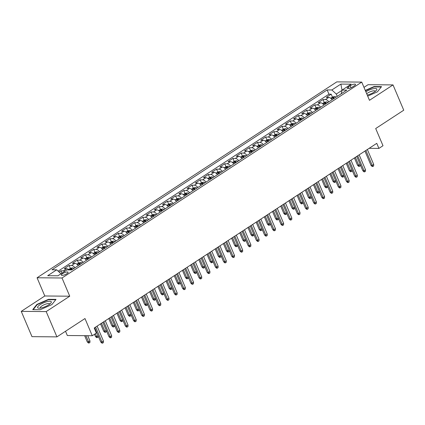 <?xml version="1.0" encoding="UTF-8"?>
<svg xmlns="http://www.w3.org/2000/svg" width="425" height="425" viewBox="0 0 425 425"><rect width="100%" height="100%" fill="white"/><g stroke="black" fill="none" stroke-linecap="round" stroke-linejoin="round"><path stroke-width="0.64" d="M66.879 273.7A3.66 1.025 -23 0 0 68.09 272.25A3.66 1.025 -23 0 0 65.987 272.165A3.66 1.025 -23 0 0 62.565 273.658A3.66 1.025 -23 0 0 61.349 275.108A3.66 1.025 -23 0 0 63.458 275.193A3.66 1.025 -23 0 0 66.879 273.7M65.524 331.261L67.331 335.516L92.278 335.739L96.374 333.062L94.228 328.004L376.757 143.347L378.903 148.405L382.999 145.727L375.7 128.536L403.75 110.203L393.019 84.915L368.071 84.692L363.981 87.364M21.25 311.366L31.981 336.653L56.929 336.876L46.197 311.589L69.743 296.204L62.013 277.993L37.065 277.769L44.795 295.981L21.25 311.366L46.197 311.589M62.013 277.993L361.744 82.099L336.797 81.876L37.065 277.769M332.132 99.71A4.579 2.375 -123.2 0 0 328.753 97.431L326.288 97.405L331.203 94.196L332.44 97.113M328.854 101.851A4.579 2.375 -123.2 0 0 325.476 99.572L323.016 99.546L324.254 102.462M323.016 99.546L318.102 102.76L320.562 102.781A4.579 2.375 -123.2 0 1 323.94 105.06M315.754 110.415A4.579 2.375 -123.2 0 0 312.375 108.136L309.91 108.109L314.824 104.901L316.062 107.817M307.562 115.765A4.579 2.375 -123.2 0 0 304.183 113.486L301.723 113.464L306.638 110.25L307.875 113.167M299.375 121.12A4.579 2.375 -123.2 0 0 295.997 118.841L293.532 118.814L298.446 115.605L299.683 118.522M291.183 126.469A4.579 2.375 -123.2 0 0 287.805 124.19L285.345 124.169L290.259 120.955L291.497 123.872M282.997 131.824A4.579 2.375 -123.2 0 0 279.618 129.545L277.153 129.519L282.067 126.31L283.305 129.227M274.805 137.174A4.579 2.375 -123.2 0 0 271.426 134.895L268.967 134.874L273.881 131.66L275.118 134.576M266.618 142.529A4.579 2.375 -123.2 0 0 263.234 140.25L260.775 140.223L265.689 137.015L266.927 139.931M258.427 147.879A4.579 2.375 -123.2 0 0 255.048 145.6L252.588 145.578L257.502 142.364L258.74 145.281M250.235 153.234A4.579 2.375 -123.2 0 0 246.856 150.955L244.396 150.928L249.31 147.719L250.548 150.636M242.048 158.589A4.579 2.375 -123.2 0 0 238.669 156.304L236.21 156.283L241.124 153.069L242.356 155.986M233.856 163.938A4.579 2.375 -123.2 0 0 230.477 161.659L228.018 161.633L232.932 158.424L234.17 161.341M225.67 169.293A4.579 2.375 -123.2 0 0 222.291 167.009L219.831 166.988L224.745 163.774L225.978 166.69M217.478 174.643A4.579 2.375 -123.2 0 0 214.099 172.364L211.639 172.337L216.553 169.129L217.791 172.045M209.291 179.998A4.579 2.375 -123.2 0 0 205.913 177.714L203.453 177.692L208.362 174.478L209.599 177.395M201.099 185.348A4.579 2.375 -123.2 0 0 197.721 183.069L195.261 183.042L200.175 179.833L201.413 182.75M192.913 190.703A4.579 2.375 -123.2 0 0 189.534 188.418L187.069 188.397L191.983 185.183L193.221 188.1M184.721 196.053A4.579 2.375 -123.2 0 0 181.342 193.773L178.883 193.752L183.797 190.538L185.034 193.455M176.534 201.407A4.579 2.375 -123.2 0 0 173.156 199.123L170.691 199.102L175.605 195.893L176.843 198.804M168.343 206.757A4.579 2.375 -123.2 0 0 164.964 204.478L162.504 204.457L167.418 201.243L168.656 204.159M160.156 212.112A4.579 2.375 -123.2 0 0 156.777 209.828L154.312 209.807L159.226 206.598L160.464 209.509M151.964 217.462A4.579 2.375 -123.2 0 0 148.585 215.183L146.126 215.162L151.04 211.947L152.278 214.864M143.778 222.817A4.579 2.375 -123.2 0 0 140.399 220.532L137.934 220.511L142.848 217.303L144.086 220.214M135.586 228.167A4.579 2.375 -123.2 0 0 132.207 225.887L129.747 225.866L134.661 222.652L135.899 225.569M127.399 233.522A4.579 2.375 -123.2 0 0 124.02 231.237L121.555 231.216L126.469 228.007L127.707 230.918M119.207 238.871A4.579 2.375 -123.2 0 0 115.828 236.592L113.369 236.571L118.283 233.357L119.521 236.273M111.015 244.226A4.579 2.375 -123.2 0 0 107.637 241.942L105.177 241.921L110.091 238.712L111.329 241.623M102.829 249.576A4.579 2.375 -123.2 0 0 99.45 247.297L96.99 247.276L101.904 244.062L103.137 246.978M94.637 254.931A4.579 2.375 -123.2 0 0 91.258 252.647L88.798 252.625L93.713 249.417L94.95 252.328M86.45 260.281A4.579 2.375 -123.2 0 0 83.072 258.002L80.612 257.98L85.526 254.766L86.758 257.683M78.258 265.636A4.579 2.375 -123.2 0 0 74.88 263.351L72.42 263.33L77.334 260.121L78.572 263.033M69.116 269.918A4.579 2.375 -123.2 0 0 66.693 268.706L64.233 268.685L69.142 265.471L70.38 268.387M350.158 85.738L348.357 86.918A3.549 0.993 -23 0 0 347.183 88.32A3.549 0.993 -23 0 0 349.223 88.4A3.549 0.993 -23 0 0 352.538 86.955L354.338 85.776A3.549 0.993 -23 0 0 355.518 84.373A3.549 0.993 -23 0 0 353.478 84.293A3.549 0.993 -23 0 0 350.158 85.738L351.023 87.768M342.04 90.36L336.276 94.037L331.861 89.967L327.144 89.925L51.977 269.769L56.7 269.811L47.69 275.697L57.938 275.788L66.948 269.902L71.666 269.944L346.832 90.105L342.109 90.063L341.206 93.782M331.861 89.967L340.871 84.081L351.119 84.171L342.109 90.063M331.203 94.196L328.945 94.175L58.161 271.155M64.818 271.293A4.579 2.375 56.8 0 0 63.415 270.847L60.956 270.826L59.107 272.032M69.142 265.471L71.607 265.492A4.579 2.375 56.8 0 1 74.986 267.777M77.334 260.121L79.794 260.142A4.579 2.375 56.8 0 1 83.172 262.422M85.526 254.766L87.986 254.788A4.579 2.375 56.8 0 1 91.364 257.072M93.713 249.417L96.172 249.438A4.579 2.375 56.8 0 1 99.551 251.717M101.904 244.062L104.364 244.083A4.579 2.375 56.8 0 1 107.743 246.367M110.091 238.712L112.551 238.733A4.579 2.375 56.8 0 1 115.929 241.012M118.283 233.357L120.743 233.378A4.579 2.375 56.8 0 1 124.121 235.663M126.469 228.007L128.929 228.028A4.579 2.375 56.8 0 1 132.308 230.308M134.661 222.652L137.121 222.673A4.579 2.375 56.8 0 1 140.5 224.958M142.848 217.303L145.308 217.324A4.579 2.375 56.8 0 1 148.692 219.603M151.04 211.947L153.499 211.969A4.579 2.375 56.8 0 1 156.878 214.253M159.226 206.598L161.691 206.619A4.579 2.375 56.8 0 1 165.07 208.898M167.418 201.243L169.878 201.264A4.579 2.375 56.8 0 1 173.257 203.548M175.605 195.893L178.07 195.914A4.579 2.375 56.8 0 1 181.448 198.193M183.797 190.538L186.256 190.559A4.579 2.375 56.8 0 1 189.635 192.844M191.983 185.183L194.448 185.21A4.579 2.375 56.8 0 1 197.827 187.489M200.175 179.833L202.635 179.855A4.579 2.375 56.8 0 1 206.013 182.139M208.362 174.478L210.827 174.505A4.579 2.375 56.8 0 1 214.205 176.784M216.553 169.129L219.013 169.15A4.579 2.375 56.8 0 1 222.392 171.434M224.745 163.774L227.205 163.8A4.579 2.375 56.8 0 1 230.584 166.079M232.932 158.424L235.392 158.445A4.579 2.375 56.8 0 1 238.77 160.73M241.124 153.069L243.583 153.096A4.579 2.375 56.8 0 1 246.962 155.375M249.31 147.719L251.77 147.741A4.579 2.375 56.8 0 1 255.149 150.02M257.502 142.364L259.962 142.391A4.579 2.375 56.8 0 1 263.341 144.67M265.689 137.015L268.148 137.036A4.579 2.375 56.8 0 1 271.527 139.315M273.881 131.66L276.34 131.686A4.579 2.375 56.8 0 1 279.719 133.965M282.067 126.31L284.527 126.331A4.579 2.375 56.8 0 1 287.911 128.61M290.259 120.955L292.719 120.982A4.579 2.375 56.8 0 1 296.098 123.261M298.446 115.605L300.911 115.627A4.579 2.375 56.8 0 1 304.289 117.906M306.638 110.25L309.097 110.277A4.579 2.375 56.8 0 1 312.476 112.556M314.824 104.901L317.289 104.922A4.579 2.375 56.8 0 1 320.668 107.201M337.259 96.358L336.276 94.037M92.278 335.739L84.979 318.543L56.929 336.876M361.744 82.099L369.474 100.305L393.019 84.915M369.155 148.32L378.903 148.405M342.056 90.291L340.871 84.081M328.945 94.175L327.144 89.925M60.956 270.826L61.949 273.169M56.7 269.811L61.009 273.78M367.689 96.108L377.411 91.832L381.554 86.631L374.043 86.562L365.277 90.424M69.743 296.204L44.795 295.981M40.221 309.719L51.882 304.587L56.031 299.386L48.514 299.322L36.858 304.454L32.709 309.65L40.221 309.719M374.197 86.928L374.043 86.562M37.023 304.847L36.858 304.454M48.673 299.689L48.514 299.322M364.937 151.077L371.014 165.389L372.226 165.399L365.882 150.455M373.703 164.433L373.66 165.962L372.842 166.499L372.226 165.399L373.703 164.433L367.359 149.494M372.842 166.499L372.167 166.488L371.014 165.389M330.703 98.244L332.552 97.038L334.719 96.512A3.033 1.573 56.8 0 1 336.079 97.128M334.523 98.148A3.033 1.573 -123.2 0 0 333.726 97.66L332.743 98.302A3.033 1.573 56.8 0 1 333.54 98.791M360.209 164.581L360.177 165.84L359.359 166.377L358.684 166.372L357.526 165.267L358.743 165.277L355.369 157.33M359.359 166.377L358.743 165.277L360.124 164.374M357.526 165.267L354.423 157.946M367.253 95.078A7.438 2.077 -23 0 0 374.367 92.002A7.438 2.077 -23 0 0 376.306 90.419A7.438 2.077 -23 0 0 374.26 88.554A7.438 2.077 -23 0 0 365.851 91.768M375.206 91.412A5.095 1.424 -23 0 0 375.179 91.173A5.095 1.424 -23 0 0 372.252 91.062A5.095 1.424 -23 0 0 367.492 93.133A5.095 1.424 -23 0 0 366.679 93.728M365.399 90.711L374 86.928L381.267 86.992M51.255 301.729A7.438 2.077 -23 0 0 43.323 302.951A7.438 2.077 -23 0 0 37.655 307.716A7.438 2.077 -23 0 0 38.951 308.194A7.438 2.077 -23 0 0 50.777 303.174A7.438 2.077 -23 0 0 51.255 301.729M49.677 304.167A5.095 1.424 -23 0 0 49.651 303.928A5.095 1.424 -23 0 0 49.619 303.87A5.095 1.424 -23 0 0 44.296 304.656A5.095 1.424 -23 0 0 40.274 307.907A5.095 1.424 -23 0 0 40.306 307.971A5.095 1.424 -23 0 0 40.428 308.093M33.187 309.655L37.177 304.656L48.471 299.683L55.739 299.752M356.75 156.427L362.822 170.738L364.039 170.749L357.696 155.81M365.511 169.788L365.473 171.312L364.655 171.849L364.039 170.749L365.511 169.788L359.168 154.843M364.655 171.849L363.981 171.843L362.822 170.738M348.558 161.782L354.636 176.093L355.847 176.104L349.504 161.16M357.324 175.137L357.282 176.667L356.463 177.204L355.847 176.104L357.324 175.137L350.981 160.198M356.463 177.204L355.789 177.193L354.636 176.093M340.367 167.131L346.444 181.443L347.661 181.454L341.317 166.515M349.132 180.492L349.095 182.017L348.272 182.553L347.661 181.454L349.132 180.492L342.789 165.548M348.272 182.553L347.602 182.548L346.444 181.443M332.18 172.486L338.257 186.798L339.469 186.809L333.126 171.865M340.94 185.842L340.903 187.372L340.085 187.908L339.469 186.809L340.94 185.842L334.603 170.903M340.085 187.908L339.41 187.898L338.257 186.798M322.517 103.599L324.365 102.388L326.533 101.867A3.033 1.573 56.8 0 1 327.888 102.483M326.331 103.498A3.033 1.573 -123.2 0 0 325.534 103.015L324.551 103.652A3.033 1.573 56.8 0 1 325.348 104.141M352.017 169.931L351.985 171.195L351.167 171.727L350.492 171.721L349.339 170.622L350.551 170.632L347.177 162.679M351.167 171.727L350.551 170.632L351.932 169.729M349.339 170.622L346.232 163.301M314.325 108.949L316.173 107.743L318.341 107.217A3.033 1.573 56.8 0 1 319.701 107.833M318.144 108.853A3.033 1.573 -123.2 0 0 317.348 108.364L316.365 109.007A3.033 1.573 56.8 0 1 317.162 109.496M343.83 175.286L343.798 176.545L342.98 177.082L342.306 177.076L341.147 175.971L342.364 175.982L338.991 168.034M342.98 177.082L342.364 175.982L343.745 175.079M341.147 175.971L338.045 168.651M306.138 114.304L307.987 113.093L310.154 112.572A3.033 1.573 56.8 0 1 311.509 113.188M309.953 114.203A3.033 1.573 -123.2 0 0 309.156 113.719L308.173 114.357A3.033 1.573 56.8 0 1 308.97 114.846M335.638 180.636L335.607 181.9L334.788 182.431L334.114 182.426L332.961 181.326L334.172 181.337L330.799 173.384M334.788 182.431L334.172 181.337L335.553 180.434M332.961 181.326L329.853 174.006M297.946 119.653L299.795 118.448L301.962 117.922A3.033 1.573 56.8 0 1 303.322 118.538M301.766 119.558A3.033 1.573 -123.2 0 0 300.969 119.069L299.986 119.712A3.033 1.573 56.8 0 1 300.783 120.201M327.452 185.991L327.42 187.25L326.602 187.786L325.927 187.781L324.769 186.676L325.986 186.687L322.612 178.739M326.602 187.786L325.986 186.687L327.367 185.783M324.769 186.676L321.661 179.355M323.988 177.836L330.066 192.148L331.277 192.158L324.939 177.22M332.754 191.197L332.717 192.722L331.893 193.258L331.277 192.158L332.754 191.197L326.411 176.253M331.893 193.258L331.218 193.253L330.066 192.148M289.76 125.008L291.608 123.797L293.776 123.277A3.033 1.573 56.8 0 1 295.131 123.893M293.574 124.907A3.033 1.573 -123.2 0 0 292.777 124.424L291.794 125.062A3.033 1.573 56.8 0 1 292.591 125.55M319.26 191.34L319.228 192.605L318.41 193.136L317.735 193.131L316.582 192.031L317.794 192.042L314.42 184.089M318.41 193.136L317.794 192.042L319.175 191.138M316.582 192.031L313.475 184.71M315.802 183.191L321.874 197.503L323.09 197.513L316.747 182.569M324.562 196.547L324.525 198.077L323.707 198.613L323.09 197.513L324.562 196.547L318.224 181.608M323.707 198.613L323.032 198.602L321.874 197.503M307.61 188.541L313.687 202.852L314.898 202.863L308.561 187.924M316.375 201.902L316.338 203.426L315.515 203.963L314.898 202.863L316.375 201.902L310.032 186.958M315.515 203.963L314.84 203.958L313.687 202.852M299.423 193.896L305.495 208.208L306.712 208.218L300.369 193.274M308.183 207.251L308.146 208.781L307.328 209.318L306.712 208.218L308.183 207.251L301.84 192.312M307.328 209.318L306.653 209.307L305.495 208.208M291.231 199.245L297.309 213.557L298.52 213.568L292.177 198.629M299.997 212.606L299.954 214.131L299.136 214.667L298.52 213.568L299.997 212.606L293.654 197.662M299.136 214.667L298.462 214.662L297.309 213.557M283.045 204.6L289.117 218.912L290.333 218.923L283.99 203.979M291.805 217.956L291.768 219.486L290.95 220.023L290.333 218.923L291.805 217.956L285.462 203.017M290.95 220.023L290.275 220.012L289.117 218.912M281.568 130.358L283.417 129.152L285.584 128.626A3.033 1.573 56.8 0 1 286.944 129.243M285.388 130.262A3.033 1.573 -123.2 0 0 284.591 129.774L283.608 130.417A3.033 1.573 56.8 0 1 284.405 130.905M311.073 196.695L311.042 197.954L310.223 198.491L309.549 198.486L308.391 197.381L309.607 197.391L306.234 189.444M310.223 198.491L309.607 197.391L310.983 196.488M308.391 197.381L305.283 190.06M273.381 135.713L275.23 134.502L277.397 133.981A3.033 1.573 56.8 0 1 278.752 134.597M277.196 135.612A3.033 1.573 -123.2 0 0 276.399 135.129L275.416 135.766A3.033 1.573 56.8 0 1 276.213 136.255M302.882 202.045L302.85 203.309L302.032 203.841L301.357 203.835L300.204 202.736L301.415 202.746L298.042 194.793M302.032 203.841L301.415 202.746L302.797 201.843M300.204 202.736L297.096 195.415M265.189 141.063L267.038 139.857L269.206 139.331A3.033 1.573 56.8 0 1 270.566 139.947M269.009 140.967A3.033 1.573 -123.2 0 0 268.207 140.478L267.224 141.121A3.033 1.573 56.8 0 1 268.026 141.61M294.695 207.4L294.663 208.659L293.845 209.196L293.17 209.19L292.012 208.085L293.229 208.096L289.85 200.148M293.845 209.196L293.229 208.096L294.605 207.193M292.012 208.085L288.904 200.765M257.003 146.418L258.852 145.207L261.019 144.686A3.033 1.573 56.8 0 1 262.374 145.302M260.817 146.317A3.033 1.573 -123.2 0 0 260.02 145.833L259.038 146.471A3.033 1.573 56.8 0 1 259.834 146.96M286.503 212.75L286.471 214.014L285.653 214.545L284.978 214.54L283.826 213.44L285.037 213.451L281.663 205.498M285.653 214.545L285.037 213.451L286.418 212.548M283.826 213.44L280.718 206.12M248.811 151.768L250.66 150.562L252.827 150.036A3.033 1.573 56.8 0 1 254.182 150.652M252.631 151.672A3.033 1.573 -123.2 0 0 251.828 151.183L250.846 151.826A3.033 1.573 56.8 0 1 251.648 152.315M278.317 218.105L278.285 219.364L277.461 219.9L276.792 219.895L275.634 218.79L276.85 218.801L273.472 210.853M277.461 219.9L276.85 218.801L278.226 217.898M275.634 218.79L272.526 211.469M274.853 209.95L280.93 224.262L282.142 224.273L275.798 209.334M283.618 223.311L283.576 224.836L282.758 225.372L282.142 224.273L283.618 223.311L277.275 208.367M282.758 225.372L282.083 225.367L280.93 224.262M240.619 157.123L242.473 155.911L244.641 155.391A3.033 1.573 56.8 0 1 245.995 156.007M244.439 157.022A3.033 1.573 -123.2 0 0 243.642 156.538L242.659 157.176A3.033 1.573 56.8 0 1 243.456 157.664M270.125 223.454L270.093 224.719L269.275 225.25L268.6 225.245L267.447 224.145L268.658 224.156L265.285 216.203M269.275 225.25L268.658 224.156L270.04 223.252M267.447 224.145L264.339 216.824M266.666 215.305L272.738 229.617L273.955 229.627L267.612 214.683M275.427 228.666L275.389 230.191L274.571 230.727L273.955 229.627L275.427 228.666L269.083 213.722M274.571 230.727L273.897 230.717L272.738 229.617M232.433 162.472L234.281 161.266L236.449 160.74A3.033 1.573 56.8 0 1 237.803 161.357M236.252 162.377A3.033 1.573 -123.2 0 0 235.45 161.888L234.467 162.531A3.033 1.573 56.8 0 1 235.269 163.019M261.938 228.809L261.906 230.068L261.083 230.605L260.413 230.6L259.255 229.495L260.467 229.505L257.093 221.558M261.083 230.605L260.467 229.505L261.848 228.602M259.255 229.495L256.148 222.174M258.474 220.655L264.552 234.967L265.763 234.977L259.42 220.038M267.24 234.016L267.197 235.54L266.379 236.077L265.763 234.977L267.24 234.016L260.897 219.072M266.379 236.077L265.705 236.072L264.552 234.967M224.241 167.827L226.095 166.616L228.262 166.095A3.033 1.573 56.8 0 1 229.617 166.712M228.06 167.726A3.033 1.573 -123.2 0 0 227.263 167.243L226.281 167.886A3.033 1.573 56.8 0 1 227.077 168.369M253.746 234.159L253.714 235.423L252.896 235.955L252.222 235.949L251.063 234.85L252.28 234.86L248.907 226.913M252.896 235.955L252.28 234.86L253.661 233.957M251.063 234.85L247.961 227.529M250.288 226.01L256.36 240.322L257.577 240.332L251.233 225.388M259.048 239.371L259.011 240.895L258.193 241.432L257.577 240.332L259.048 239.371L252.705 224.427M258.193 241.432L257.518 241.421L256.36 240.322M216.054 173.177L217.903 171.971L220.07 171.445A3.033 1.573 56.8 0 1 221.425 172.061M219.868 173.081A3.033 1.573 -123.2 0 0 219.072 172.593L218.089 173.235A3.033 1.573 56.8 0 1 218.886 173.724M245.56 239.514L245.528 240.773L244.704 241.31L244.03 241.304L242.877 240.199L244.088 240.21L240.715 232.262M244.704 241.31L244.088 240.21L245.469 239.307M242.877 240.199L239.769 232.879M242.096 231.359L248.173 245.671L249.385 245.682L243.042 230.743M250.862 244.72L250.819 246.245L250.001 246.782L249.385 245.682L250.862 244.72L244.518 229.776M250.001 246.782L249.326 246.776L248.173 245.671M207.862 178.532L209.716 177.321L211.884 176.8A3.033 1.573 56.8 0 1 213.238 177.416M211.682 178.431A3.033 1.573 -123.2 0 0 210.885 177.947L209.902 178.59A3.033 1.573 56.8 0 1 210.699 179.074M237.368 244.864L237.336 246.128L236.518 246.659L235.843 246.654L234.685 245.554L235.902 245.565L232.528 237.617M236.518 246.659L235.902 245.565L237.283 244.662M234.685 245.554L231.583 238.234M233.909 236.714L239.982 251.026L241.198 251.037L234.855 236.093M242.67 250.075L242.633 251.6L241.814 252.137L241.198 251.037L242.67 250.075L236.327 235.131M241.814 252.137L241.14 252.131L239.982 251.026M199.676 183.882L201.524 182.676L203.692 182.15A3.033 1.573 56.8 0 1 205.047 182.766M203.49 183.786A3.033 1.573 -123.2 0 0 202.693 183.297L201.71 183.94A3.033 1.573 56.8 0 1 202.507 184.429M229.181 250.219L229.144 251.478L228.326 252.014L227.651 252.009L226.498 250.904L227.71 250.915L224.336 242.967M228.326 252.014L227.71 250.915L229.091 250.012M226.498 250.904L223.391 243.583M225.718 242.064L231.795 256.376L233.006 256.387L226.663 241.448M234.483 255.425L234.441 256.95L233.623 257.486L233.006 256.387L234.483 255.425L228.14 240.481M233.623 257.486L232.948 257.481L231.795 256.376M217.531 247.419L223.603 261.731L224.82 261.742L218.477 246.798M226.291 260.78L226.254 262.305L225.436 262.841L224.82 261.742L226.291 260.78L219.948 245.836M225.436 262.841L224.761 262.836L223.603 261.731M209.339 252.769L215.417 267.081L216.628 267.091L210.285 252.153M218.105 266.13L218.062 267.654L217.244 268.191L216.628 267.091L218.105 266.13L211.762 251.186M217.244 268.191L216.569 268.186L215.417 267.081M201.147 258.124L207.225 272.436L208.441 272.446L202.098 257.502M209.913 271.485L209.876 273.009L209.052 273.546L208.441 272.446L209.913 271.485L203.57 256.541M209.052 273.546L208.383 273.541L207.225 272.436M192.961 263.473L199.038 277.785L200.249 277.796L193.906 262.857M201.721 276.834L201.684 278.359L200.866 278.896L200.249 277.796L201.721 276.834L195.383 261.89M200.866 278.896L200.191 278.89L199.038 277.785M184.769 268.828L190.846 283.14L192.058 283.151L185.72 268.207M193.534 282.189L193.497 283.714L192.674 284.251L192.058 283.151L193.534 282.189L187.191 267.245M192.674 284.251L192.004 284.245L190.846 283.14M176.582 274.178L182.654 288.49L183.871 288.501L177.528 273.562M185.343 287.539L185.305 289.064L184.487 289.6L183.871 288.501L185.343 287.539L179.005 272.595M184.487 289.6L183.812 289.595L182.654 288.49M168.39 279.533L174.468 293.845L175.679 293.856L169.341 278.912M177.156 292.894L177.119 294.419L176.295 294.955L175.679 293.856L177.156 292.894L170.813 277.95M176.295 294.955L175.621 294.95L174.468 293.845M160.204 284.883L166.276 299.195L167.492 299.205L161.149 284.267M168.964 298.244L168.927 299.768L168.109 300.305L167.492 299.205L168.964 298.244L162.621 283.3M168.109 300.305L167.434 300.3L166.276 299.195M152.012 290.238L158.089 304.55L159.301 304.56L152.958 289.616M160.778 303.599L160.735 305.123L159.917 305.66L159.301 304.56L160.778 303.599L154.434 288.655M159.917 305.66L159.242 305.655L158.089 304.55M143.825 295.587L149.898 309.899L151.114 309.91L144.771 294.971M152.586 308.948L152.548 310.473L151.73 311.01L151.114 309.91L152.586 308.948L146.242 294.004M151.73 311.01L151.056 311.004L149.898 309.899M135.633 300.942L141.711 315.254L142.922 315.265L136.579 300.321M144.399 314.303L144.357 315.828L143.538 316.365L142.922 315.265L144.399 314.303L138.056 299.359M143.538 316.365L142.864 316.359L141.711 315.254M127.447 306.292L133.519 320.604L134.736 320.615L128.393 305.676M136.207 319.653L136.17 321.178L135.352 321.714L134.736 320.615L136.207 319.653L129.864 304.714M135.352 321.714L134.677 321.709L133.519 320.604M119.255 311.647L125.332 325.959L126.544 325.97L120.201 311.026M128.021 325.008L127.978 326.533L127.16 327.069L126.544 325.97L128.021 325.008L121.677 310.064M127.16 327.069L126.485 327.064L125.332 325.959M111.068 316.997L117.141 331.309L118.357 331.319L112.014 316.381M119.829 330.358L119.792 331.882L118.973 332.419L118.357 331.319L119.829 330.358L113.486 315.419M118.973 332.419L118.299 332.414L117.141 331.309M102.877 322.352L108.954 336.664L110.165 336.674L103.822 321.73M111.642 335.713L111.6 337.237L110.782 337.774L110.165 336.674L111.642 335.713L105.299 320.769M110.782 337.774L110.107 337.769L108.954 336.664M94.69 327.702L100.762 342.013L101.979 342.024L95.636 327.085M103.45 341.062L103.413 342.587L102.595 343.124L101.979 342.024L103.45 341.062L97.107 326.124M102.595 343.124L101.92 343.118L100.762 342.013M191.484 189.237L193.333 188.025L195.5 187.505A3.033 1.573 56.8 0 1 196.86 188.121M195.303 189.136A3.033 1.573 -123.2 0 0 194.507 188.652L193.524 189.295A3.033 1.573 56.8 0 1 194.321 189.778M220.989 255.568L220.958 256.833L220.139 257.364L219.465 257.359L218.307 256.259L219.523 256.27L216.15 248.322M220.139 257.364L219.523 256.27L220.904 255.367M218.307 256.259L215.204 248.938M183.297 194.586L185.146 193.38L187.313 192.854A3.033 1.573 56.8 0 1 188.668 193.471M187.112 194.491A3.033 1.573 -123.2 0 0 186.315 194.002L185.332 194.645A3.033 1.573 56.8 0 1 186.129 195.133M212.798 260.923L212.766 262.183L211.947 262.719L211.273 262.714L210.12 261.609L211.331 261.619L207.958 253.672M211.947 262.719L211.331 261.619L212.712 260.716M210.12 261.609L207.012 254.288M175.105 199.941L176.954 198.73L179.122 198.209A3.033 1.573 56.8 0 1 180.482 198.826M178.925 199.84A3.033 1.573 -123.2 0 0 178.128 199.357L177.145 200A3.033 1.573 56.8 0 1 177.942 200.483M204.611 266.278L204.579 267.538L203.761 268.069L203.086 268.063L201.928 266.964L203.145 266.974L199.771 259.027M203.761 268.069L203.145 266.974L204.526 266.071M201.928 266.964L198.826 259.643M166.919 205.291L168.768 204.085L170.935 203.559A3.033 1.573 56.8 0 1 172.29 204.175M170.733 205.195A3.033 1.573 -123.2 0 0 169.936 204.707L168.953 205.349A3.033 1.573 56.8 0 1 169.75 205.838M196.419 271.628L196.387 272.887L195.569 273.424L194.894 273.418L193.742 272.313L194.953 272.324L191.579 264.377M195.569 273.424L194.953 272.324L196.334 271.421M193.742 272.313L190.634 264.993M158.727 210.646L160.576 209.435L162.743 208.914A3.033 1.573 56.8 0 1 164.103 209.53M162.547 210.545A3.033 1.573 -123.2 0 0 161.75 210.062L160.767 210.704A3.033 1.573 56.8 0 1 161.564 211.188M188.232 276.983L188.201 278.242L187.383 278.773L186.708 278.768L185.55 277.668L186.766 277.679L183.393 269.732M187.383 278.773L186.766 277.679L188.148 276.776M185.55 277.668L182.442 270.348M150.54 215.996L152.389 214.79L154.557 214.264A3.033 1.573 56.8 0 1 155.911 214.88M154.355 215.9A3.033 1.573 -123.2 0 0 153.558 215.411L152.575 216.054A3.033 1.573 56.8 0 1 153.372 216.543M180.041 282.333L180.009 283.592L179.191 284.128L178.516 284.123L177.363 283.018L178.574 283.029L175.201 275.081M179.191 284.128L178.574 283.029L179.956 282.126M177.363 283.018L174.255 275.697M142.348 221.351L144.197 220.139L146.365 219.619A3.033 1.573 56.8 0 1 147.725 220.235M146.168 221.25A3.033 1.573 -123.2 0 0 145.371 220.766L144.388 221.409A3.033 1.573 56.8 0 1 145.185 221.893M171.854 287.688L171.822 288.947L171.004 289.483L170.329 289.473L169.171 288.373L170.388 288.384L167.014 280.436M171.004 289.483L170.388 288.384L171.764 287.481M169.171 288.373L166.063 281.053M134.162 226.7L136.011 225.494L138.178 224.968A3.033 1.573 56.8 0 1 139.533 225.585M137.976 226.605A3.033 1.573 -123.2 0 0 137.179 226.116L136.197 226.759A3.033 1.573 56.8 0 1 136.993 227.248M163.662 293.038L163.63 294.297L162.812 294.833L162.137 294.828L160.985 293.723L162.196 293.733L158.822 285.786M162.812 294.833L162.196 293.733L163.577 292.83M160.985 293.723L157.877 286.408M125.97 232.055L127.819 230.844L129.986 230.323A3.033 1.573 56.8 0 1 131.346 230.94M129.79 231.954A3.033 1.573 -123.2 0 0 128.988 231.471L128.01 232.114A3.033 1.573 56.8 0 1 128.807 232.597M155.476 298.392L155.444 299.652L154.626 300.188L153.951 300.178L152.793 299.078L154.009 299.088L150.636 291.141M154.626 300.188L154.009 299.088L155.385 298.185M152.793 299.078L149.685 291.757M117.783 237.405L119.632 236.199L121.8 235.673A3.033 1.573 56.8 0 1 123.154 236.295M121.598 237.309A3.033 1.573 -123.2 0 0 120.801 236.821L119.818 237.463A3.033 1.573 56.8 0 1 120.615 237.952M147.284 303.742L147.252 305.001L146.434 305.538L145.759 305.533L144.606 304.428L145.817 304.438L142.444 296.491M146.434 305.538L145.817 304.438L147.199 303.535M144.606 304.428L141.498 297.112M109.592 242.76L111.44 241.549L113.608 241.028A3.033 1.573 56.8 0 1 114.963 241.644M113.411 242.659A3.033 1.573 -123.2 0 0 112.609 242.176L111.626 242.818A3.033 1.573 56.8 0 1 112.428 243.302M139.097 309.097L139.065 310.356L138.242 310.893L137.572 310.882L136.414 309.783L137.631 309.793L134.252 301.846M138.242 310.893L137.631 309.793L139.007 308.89M136.414 309.783L133.307 302.462M101.4 248.11L103.254 246.904L105.421 246.378A3.033 1.573 56.8 0 1 106.776 246.999M105.219 248.014A3.033 1.573 -123.2 0 0 104.422 247.525L103.44 248.168A3.033 1.573 56.8 0 1 104.237 248.657M130.905 314.447L130.873 315.706L130.055 316.243L129.381 316.237L128.228 315.132L129.439 315.143L126.066 307.195M130.055 316.243L129.439 315.143L130.82 314.24M128.228 315.132L125.12 307.817M93.213 253.465L95.062 252.253L97.229 251.733A3.033 1.573 56.8 0 1 98.584 252.349M97.033 253.364A3.033 1.573 -123.2 0 0 96.231 252.88L95.248 253.523A3.033 1.573 56.8 0 1 96.05 254.007M122.719 319.802L122.687 321.061L121.863 321.598L121.194 321.587L120.036 320.487L121.247 320.498L117.874 312.55M121.863 321.598L121.247 320.498L122.628 319.595M120.036 320.487L116.928 313.167M85.021 258.814L86.875 257.608L89.043 257.082A3.033 1.573 56.8 0 1 90.397 257.704M88.841 258.719A3.033 1.573 -123.2 0 0 88.044 258.23L87.061 258.873A3.033 1.573 56.8 0 1 87.858 259.362M114.527 325.152L114.495 326.411L113.677 326.947L113.002 326.942L111.849 325.837L113.061 325.848L109.687 317.9M113.677 326.947L113.061 325.848L114.442 324.944M111.849 325.837L108.742 318.522M76.835 264.169L78.683 262.958L80.851 262.438A3.033 1.573 56.8 0 1 82.206 263.054M80.649 264.068A3.033 1.573 -123.2 0 0 79.852 263.585L78.869 264.228A3.033 1.573 56.8 0 1 79.666 264.711M106.34 330.507L106.308 331.766L105.485 332.302L104.81 332.292L103.657 331.192L104.869 331.203L101.495 323.255M105.485 332.302L104.869 331.203L106.25 330.299M103.657 331.192L100.55 323.871M68.643 269.519L70.497 268.313L72.664 267.793A3.033 1.573 56.8 0 1 74.019 268.409M72.463 269.423A3.033 1.573 -123.2 0 0 71.666 268.935L70.683 269.577A3.033 1.573 56.8 0 1 71.315 269.939M98.148 335.856L98.117 337.115L96.624 337.647L95.466 336.542L96.682 336.552L95.455 333.662M97.298 337.652L96.682 336.552L98.063 335.654M95.466 336.542L94.509 334.284M89.967 340.94L89.925 342.47L89.107 343.007L88.432 342.996L87.279 341.897L88.49 341.907L89.967 340.94L87.741 335.697M89.107 343.007L85.85 335.681M87.279 341.897L84.639 335.67M325.476 99.572L328.753 97.431M63.415 270.847L66.693 268.706M71.607 265.492L74.88 263.351M79.794 260.142L83.072 258.002M87.986 254.788L91.258 252.647M96.172 249.438L99.45 247.297M104.364 244.083L107.637 241.942M112.551 238.733L115.828 236.592M120.743 233.378L124.02 231.237M128.929 228.028L132.207 225.887M137.121 222.673L140.399 220.532M145.308 217.324L148.585 215.183M153.499 211.969L156.777 209.828M161.691 206.619L164.964 204.478M169.878 201.264L173.156 199.123M178.07 195.914L181.342 193.773M186.256 190.559L189.534 188.418M194.448 185.21L197.721 183.069M202.635 179.855L205.913 177.714M210.827 174.505L214.099 172.364M219.013 169.15L222.291 167.009M227.205 163.8L230.477 161.659M235.392 158.445L238.669 156.304M243.583 153.096L246.856 150.955M251.77 147.741L255.048 145.6M259.962 142.391L263.234 140.25M268.148 137.036L271.426 134.895M276.34 131.686L279.618 129.545M284.527 126.331L287.805 124.19M292.719 120.982L295.997 118.841M300.911 115.627L304.183 113.486M309.097 110.277L312.375 108.136M317.289 104.922L320.562 102.781M349.01 88.453L348.357 86.918M334.666 96.528L331.277 98.743M334.061 98.451L333.726 97.66M326.48 101.878L323.09 104.093M325.869 103.801L325.534 103.015M318.288 107.233L314.898 109.448M317.682 109.156L317.348 108.364M310.101 112.582L306.712 114.798M309.49 114.506L309.156 113.719M301.909 117.938L298.52 120.153M301.304 119.861L300.969 119.069M293.723 123.287L290.333 125.502M293.112 125.21L292.777 124.424M285.531 128.642L282.142 130.857M284.925 130.565L284.591 129.774M277.344 133.992L273.955 136.207M276.733 135.915L276.399 135.129M269.152 139.347L265.763 141.562M268.547 141.27L268.207 140.478M260.961 144.697L257.577 146.912M260.355 146.62L260.02 145.833M252.774 150.052L249.385 152.267M252.168 151.975L251.828 151.183M244.582 155.401L241.198 157.617M243.977 157.324L243.642 156.538M236.396 160.756L233.006 162.972M235.785 162.679L235.45 161.888M228.204 166.106L224.82 168.321M227.598 168.029L227.263 167.243M220.017 171.461L216.628 173.676M219.406 173.384L219.072 172.593M211.825 176.811L208.436 179.026M211.22 178.734L210.885 177.947M203.639 182.166L200.249 184.381M203.028 184.089L202.693 183.297M195.447 187.515L192.058 189.731M194.841 189.438L194.507 188.652M187.26 192.87L183.871 195.086M186.649 194.793L186.315 194.002M179.068 198.22L175.679 200.435M178.463 200.143L178.128 199.357M170.882 203.575L167.492 205.79M170.271 205.498L169.936 204.707M162.69 208.925L159.301 211.14M162.084 210.848L161.75 210.062M154.503 214.28L151.114 216.495M153.893 216.203L153.558 215.411M146.312 219.629L142.922 221.845M145.706 221.553L145.371 220.766M138.125 224.984L134.736 227.2M137.514 226.907L137.179 226.116M129.933 230.334L126.544 232.549M129.327 232.257L128.988 231.471M121.741 235.689L118.357 237.904M121.136 237.612L120.801 236.821M113.555 241.039L110.165 243.254M112.949 242.962L112.609 242.176M105.363 246.394L101.979 248.609M104.757 248.317L104.422 247.525M97.176 251.743L93.787 253.959M96.565 253.667L96.231 252.88M88.984 257.098L85.6 259.314M88.379 259.022L88.044 258.23M80.798 262.448L77.408 264.663M80.187 264.371L79.852 263.585M72.606 267.803L69.365 269.923M72 269.726L71.666 268.935"/></g></svg>
